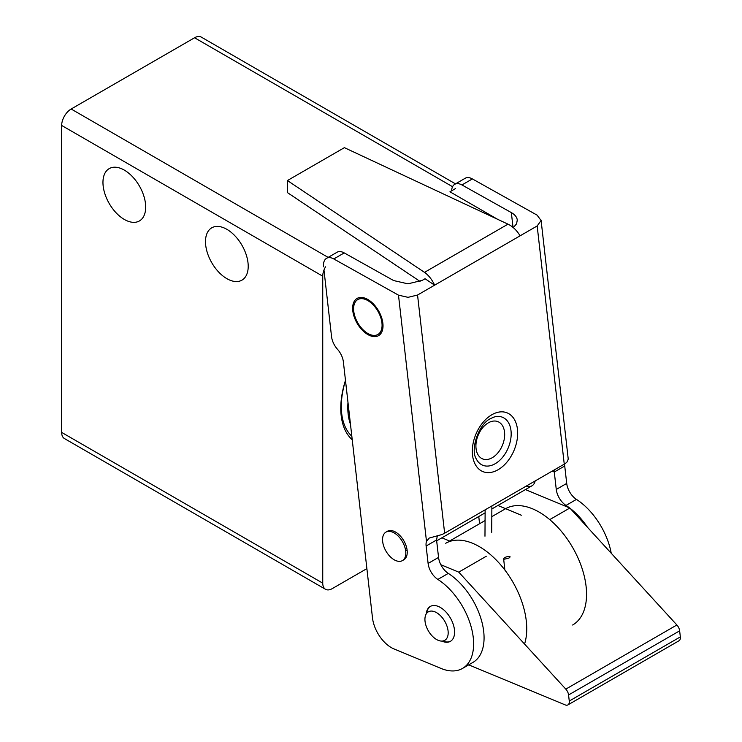 <?xml version="1.0" encoding="UTF-8"?>
<svg xmlns="http://www.w3.org/2000/svg" width="742" height="742" viewBox="0 0 742 742"><rect width="100%" height="100%" fill="white"/><g stroke="black" fill="none" stroke-linecap="round" stroke-linejoin="round"><path stroke-width="1.11" d="M226.848 278.649A30.209 17.437 60 0 1 207.12 252.02A30.209 17.437 60 0 1 211.748 227.822A30.209 17.437 60 0 1 226.848 229.315A30.209 17.437 60 0 1 246.585 255.934A30.209 17.437 60 0 1 241.957 280.142A30.209 17.437 60 0 1 226.848 278.649M124.322 219.446A30.209 17.437 60 0 1 104.585 192.827A30.209 17.437 60 0 1 109.213 168.62A30.209 17.437 60 0 1 124.322 170.113A30.209 17.437 60 0 1 144.059 196.741A30.209 17.437 60 0 1 139.422 220.94A30.209 17.437 60 0 1 124.322 219.446M352.227 439.746A75.183 43.407 -60 0 1 345.475 380.349M328.14 257.391L71.158 109.018A13.43 7.754 120 0 0 64.443 116.104A13.43 7.754 120 0 0 61.66 125.463L322.742 276.191A13.43 7.754 -60 0 1 325.515 266.842M322.742 583.147L61.66 432.41A13.43 7.754 120 0 0 64.443 438.559L325.515 589.287A13.43 7.754 -60 0 1 322.742 583.147L322.742 276.191M366.882 568.622L332.231 588.629A13.43 7.754 -60 0 1 325.515 589.287L64.443 438.559M201.286 37.1L455.495 183.868L201.286 37.1A13.43 7.754 120 0 0 194.571 37.768L452.555 186.715M455.653 188.496L449.958 191.788L497.557 219.27M61.66 432.41L61.66 125.463M71.158 109.018L194.571 37.768M513.306 227.618L516.58 223.824L517.285 219.984C516.886 217.109 514.911 214.642 511.349 212.602L513.028 227.386M369.952 335.616A21.481 12.401 60 0 1 354.24 317.01A21.481 12.401 60 0 1 357.097 298.423A21.481 12.401 60 0 1 365.723 298.442A21.481 12.401 60 0 1 381.425 317.057A21.481 12.401 60 0 1 378.578 335.634A21.481 12.401 60 0 1 369.952 335.616M437.344 535.724L436.565 539.99L438.55 557.409L428.106 563.438A14.766 8.524 -120 0 0 431.371 572.518A14.766 8.524 -120 0 0 437.845 579.419A53.702 31.006 -120 0 1 471.142 626.814A53.702 31.006 -120 0 1 462.498 668.44A53.702 31.006 -120 0 1 440.933 668.403A53.702 31.006 -120 0 1 439.997 668.004L393.928 648.898A26.851 15.508 60 0 1 379.858 636.571A26.851 15.508 60 0 1 372.484 617.854L343.379 361.911A14.766 8.524 -120 0 0 339.827 352.376A14.766 8.524 -120 0 0 337.462 349.25A14.766 8.524 60 0 1 331.544 336.58L323.976 270.069M323.605 266.805A14.766 8.524 60 0 1 326.016 258.67A14.766 8.524 60 0 1 326.563 258.299A14.766 8.524 60 0 1 333.789 258.949L398.491 295.158L426.483 541.345A13.43 7.754 -120 0 0 426.121 546.019L436.565 539.99M451.674 190.796A14.766 8.524 60 0 1 454.178 184.675A14.766 8.524 60 0 1 454.725 184.313A14.766 8.524 60 0 1 461.951 184.953L472.394 178.924L537.097 215.134L541.085 220.522L537.171 225.967L434.636 285.169L425.045 278.742L422.217 280.374L407.942 283.834L393.631 280.559L344.232 252.911A14.766 8.524 -120 0 0 337.007 252.271L326.563 258.299M576.451 499.394A14.766 8.524 60 0 1 569.977 492.493A14.766 8.524 60 0 1 566.712 483.413L556.268 489.442A14.766 8.524 -120 0 0 559.533 498.522A14.766 8.524 -120 0 0 566.007 505.423L576.451 499.394A53.702 31.006 -120 0 1 611.232 553.254M462.498 668.44L472.942 662.411A53.702 31.006 -120 0 0 481.586 620.785A53.702 31.006 -120 0 0 448.289 573.39A14.766 8.524 60 0 1 441.815 566.48A14.766 8.524 60 0 1 438.55 557.409M426.186 614.005A20.136 11.631 60 0 1 430.286 606.446A20.136 11.631 60 0 1 438.374 606.455A20.136 11.631 60 0 1 453.093 623.901A20.136 11.631 60 0 1 450.422 641.329A20.136 11.631 60 0 1 442.334 641.311A20.136 11.631 60 0 1 441.824 641.088M541.057 220.059L568.233 459.066L567.454 461.376A13.43 6.595 -6.5 0 1 564.254 464.149L444.634 533.21L417.551 295.028L408.035 297.338L398.491 295.158M444.634 533.21A13.43 6.595 -6.5 0 1 439.561 535.214L429.247 538.052L426.483 541.345M556.268 489.442L554.283 472.023L564.727 465.995A13.43 7.754 60 0 1 564.643 463.917M552.15 471.142L554.283 472.023L554.042 470.048M385.961 532.116L387.389 531.291A16.445 9.498 60 0 1 393.993 531.3A16.445 9.498 60 0 1 406.022 545.556A16.445 9.498 60 0 1 403.833 559.774L402.414 560.6A16.445 9.498 60 0 1 395.801 560.59A16.445 9.498 60 0 1 383.781 546.344A16.445 9.498 60 0 1 385.961 532.116A16.445 9.498 60 0 1 392.564 532.125A16.445 9.498 60 0 1 404.594 546.372A16.445 9.498 60 0 1 402.414 560.6M520.086 235.835C516.877 230.428 512.852 226.533 508.01 224.158L424.507 272.36C428.57 275.199 431.946 279.465 434.636 285.169L417.551 295.028M535.14 480.964A16.445 9.498 60 0 1 531.995 485.787A16.445 9.498 60 0 1 526.254 486.093M472.394 178.924A14.766 8.524 -120 0 0 465.169 178.275L454.725 184.313M564.727 465.995L566.712 483.413M428.106 563.438L426.121 546.019M461.951 184.953L511.349 212.602M587.46 527.274A53.702 31.006 -120 0 0 570.144 508.353M569.541 507.89A53.702 31.006 -120 0 0 566.007 505.423M424.507 272.36L287.423 180.547L287.581 192.697L420.083 281.441M287.423 180.547L344.39 147.658L508.01 224.158M365.852 299.601A20.136 11.631 -120 0 0 357.765 299.592A20.136 11.631 -120 0 0 355.093 317.01A20.136 11.631 -120 0 0 369.813 334.457A20.136 11.631 -120 0 0 377.901 334.475A20.136 11.631 -120 0 0 380.581 317.047A20.136 11.631 -120 0 0 365.852 299.601M572.648 625.014A67.132 38.76 -120 0 0 581.57 566.953A67.132 38.76 -120 0 0 532.478 508.789A67.132 38.76 -120 0 0 505.617 508.687M445.71 543.274A67.132 38.76 60 0 1 472.673 543.32A67.132 38.76 60 0 1 524.548 644.037M450.654 641.181A20.136 11.631 60 0 1 442.807 641.042A20.136 11.631 60 0 1 442.761 641.014M426.715 613.235A20.136 11.631 60 0 1 430.518 606.307M440.822 564.699L458.76 572.147L565.803 689.123A6.715 3.877 60 0 1 567.667 691.896A6.715 3.877 60 0 1 568.567 694.957L569.262 701.042A6.715 3.877 60 0 1 568.353 704.575A6.715 3.877 60 0 1 567.918 704.9A6.715 3.877 60 0 1 565.218 704.9L468.731 664.851M567.918 704.9L678.995 640.773A6.715 3.877 -120 0 0 679.431 640.448A6.715 3.877 -120 0 0 680.34 636.905L679.644 630.83A6.715 3.877 -120 0 0 678.735 627.769A6.715 3.877 -120 0 0 676.88 624.987L569.837 508.02L525.419 489.581M405.549 550.063L407.173 550.731M549.739 519.613L569.837 508.02M458.76 572.147L486.288 556.25M497.891 505.478L521.348 515.217M479.582 523.722L478.757 516.525M450.236 541.289L441.88 537.811M509.281 556.426L510.181 556.88L508.956 558.067L504.532 559.171L503.623 558.717C504.449 557.428 506.332 556.658 509.281 556.426M434.933 611.844A16.445 9.498 60 0 1 446.962 626.09A16.445 9.498 60 0 1 444.773 640.318A16.445 9.498 60 0 1 438.17 640.309A16.445 9.498 60 0 1 426.149 626.062A16.445 9.498 60 0 1 428.329 611.835A16.445 9.498 60 0 1 434.933 611.844M345.494 380.544A72.503 41.858 120 0 0 341.301 406.403A72.503 41.858 120 0 0 351.829 436.268M350.474 424.303A69.145 39.92 -60 0 1 347.794 407.404A69.145 39.92 -60 0 1 347.979 402.359M333.789 258.949L344.232 252.911M437.845 579.419L448.289 573.39M495.192 463.722A25.951 16.927 -67.5 0 1 476.243 458.844C470.178 449.754 478.544 424.099 490.518 418.609L493.513 417.236A25.951 16.927 -67.5 0 1 510.997 430.666A25.951 16.927 -67.5 0 1 495.192 463.722M492.271 457.712A20.136 13.133 -67.5 0 1 476.049 448.502A20.136 13.133 -67.5 0 1 488.31 422.857A20.136 13.133 -67.5 0 1 504.532 432.057A20.136 13.133 -67.5 0 1 492.271 457.712M498.114 469.723A31.767 20.711 112.5 0 0 517.452 429.266A31.767 20.711 112.5 0 0 491.863 414.741A31.767 20.711 112.5 0 0 472.533 455.198A31.767 20.711 112.5 0 0 498.114 469.723M537.171 225.967L564.254 464.149M568.567 694.957L679.644 630.83M680.34 636.905L569.262 701.042M676.88 624.987L565.803 689.123M357.765 299.592L361.502 297.431M377.901 334.475L381.638 332.314M505.525 508.743L491.807 516.664M485.073 520.55L449.606 541.02M436.658 540.825L485.12 512.852M491.863 508.956L531.995 485.787M491.705 532.329L491.881 505.942M484.971 536.216L485.138 509.828M503.623 558.717L504.857 570.004"/></g></svg>
